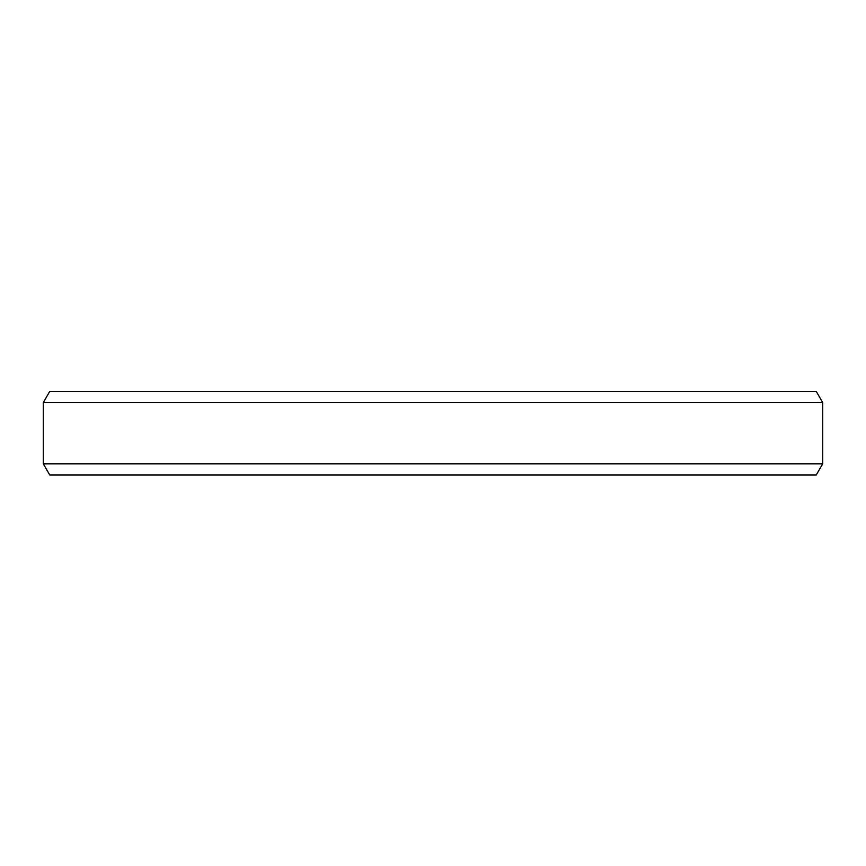 <?xml version="1.0" encoding="UTF-8"?>
<svg xmlns="http://www.w3.org/2000/svg" width="866" height="866" viewBox="0 0 866 866"><rect width="100%" height="100%" fill="white"/><g stroke="black" fill="none" stroke-linecap="round" stroke-linejoin="round"><path stroke-width="1.3" d="M725.697 391.443L769.354 391.443M96.656 391.443L131.881 391.443M822.7 402.571L816.27 391.443L49.73 391.443L43.3 402.571L822.7 402.571L822.7 463.819L816.27 474.947L49.73 474.947L43.3 463.819L822.7 463.819M43.3 402.571L43.3 463.819"/></g></svg>
